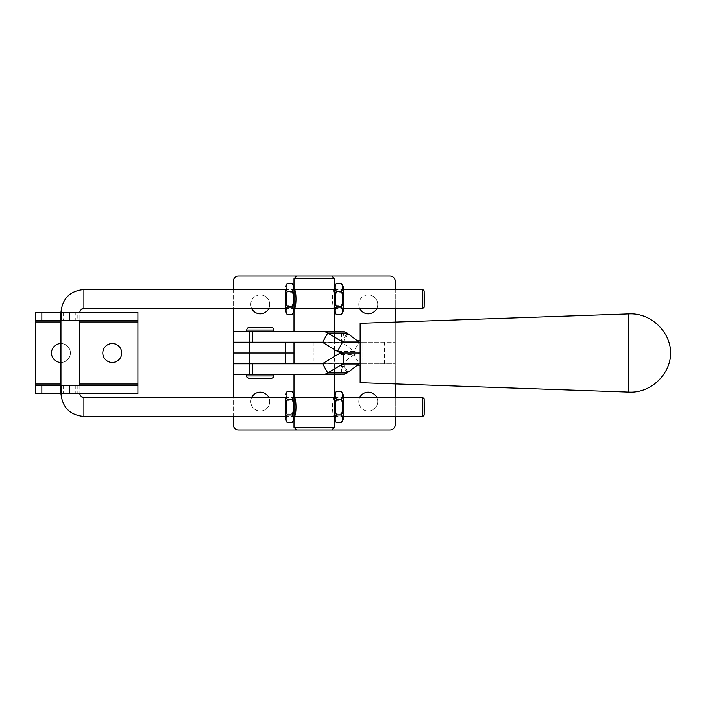 <?xml version="1.0" encoding="UTF-8"?>
<svg xmlns="http://www.w3.org/2000/svg" width="706" height="706" viewBox="0 0 706 706"><rect width="100%" height="100%" fill="white"/><g stroke="black" fill="none" stroke-linecap="round" stroke-linejoin="round"><path stroke-width="0.53" stroke-dasharray="3.53 2.65" d="M251.698 397.557A9.452 9.452 0 0 0 260.24 411.06A9.452 9.452 0 0 0 268.783 397.557M260.24 392.157A9.452 9.452 0 0 0 250.789 401.608A9.452 9.452 0 0 0 260.24 411.06A9.452 9.452 0 0 0 269.692 401.608A9.452 9.452 0 0 0 260.24 392.157M359.725 397.557A9.452 9.452 0 0 0 368.258 411.06A9.452 9.452 0 0 0 376.801 397.557M368.258 392.157A9.452 9.452 0 0 0 358.807 401.608A9.452 9.452 0 0 0 368.258 411.06A9.452 9.452 0 0 0 377.719 401.608A9.452 9.452 0 0 0 368.258 392.157M249.439 363.802L249.439 353L271.042 353L249.439 353L249.439 342.198L271.042 342.198L249.439 342.198L271.042 342.198L249.439 342.198L249.439 331.396L271.042 331.396L271.042 353L249.439 353L271.042 353L271.042 363.802L249.439 363.802L271.042 363.802L271.042 374.604L249.439 374.604L273.743 374.604L260.24 374.604L271.042 374.604L271.042 331.396L249.439 331.396L273.743 331.396L246.738 331.396L260.24 331.396L249.439 331.396L249.439 374.604L260.24 374.604L249.439 374.604L249.439 363.802L271.042 363.802L249.439 363.802M395.272 383.932L395.272 353L233.236 353L233.236 424.562A5.401 5.401 0 0 0 238.637 429.963L389.871 429.963A5.401 5.401 0 0 0 395.272 424.562L395.272 353L343.292 353L359.186 353L353.971 351.376L359.133 342.013M285.621 363.802L313.976 363.802L313.976 353L334.503 353L293.996 353L294.94 353L294.94 342.198L395.272 342.198L233.236 342.198L341.598 342.198L341.598 331.396L319.112 331.396L319.112 342.198M331.802 429.963L296.696 429.963L331.802 429.963M395.272 416.461L395.272 397.557M233.236 416.461L233.236 397.557M313.976 363.802L395.272 363.802L233.236 363.802L319.112 363.802L319.112 374.604L341.598 374.604L341.598 363.802L321.936 363.802M268.783 308.443A9.452 9.452 0 0 0 260.24 294.94A9.452 9.452 0 0 0 251.698 308.443M260.24 294.94A9.452 9.452 0 0 0 250.789 304.392A9.452 9.452 0 0 0 260.24 313.843A9.452 9.452 0 0 0 269.692 304.392A9.452 9.452 0 0 0 260.24 294.94M376.801 308.443A9.452 9.452 0 0 0 368.258 294.94A9.452 9.452 0 0 0 359.725 308.443M368.258 294.94A9.452 9.452 0 0 0 358.807 304.392A9.452 9.452 0 0 0 368.258 313.843A9.452 9.452 0 0 0 377.719 304.392A9.452 9.452 0 0 0 368.258 294.94M357.589 340.848L233.236 340.848L233.236 281.438A5.401 5.401 0 0 1 238.637 276.037L389.871 276.037A5.401 5.401 0 0 1 395.272 281.438L395.272 353L343.292 353L362.858 353L360.157 353L360.157 382.705M331.802 276.037L296.696 276.037L331.802 276.037M233.236 289.539L233.236 308.443M395.272 289.539L395.272 308.443M395.272 322.068L395.272 353L233.236 353L233.236 340.848L360.157 340.848M313.976 342.198L313.976 353L294.94 353L294.94 363.802M285.621 342.198L294.94 342.198M67.67 393.507L68.8 393.507L67.538 393.507L67.697 392.968L66.549 392.968L68.8 392.968L67.67 392.968L67.697 393.507L67.317 392.968L67.317 393.507L67.317 392.968L67.423 393.507L67.317 392.968L67.317 393.507L67.317 392.968L67.723 393.507L68.138 392.968L68.138 393.507L67.688 392.968M112.263 362.452A9.452 9.452 0 0 1 102.811 353A9.452 9.452 0 0 1 112.263 343.548A9.452 9.452 0 0 1 121.714 353A9.452 9.452 0 0 1 112.263 362.452M60.954 362.452A9.452 9.452 0 0 1 51.503 353A9.452 9.452 0 0 1 60.954 343.548A9.452 9.452 0 0 1 70.406 353A9.452 9.452 0 0 1 60.954 362.452A9.452 9.452 0 0 0 70.406 353A9.452 9.452 0 0 0 60.954 343.548M48.008 393.507L66.602 393.507L48.008 393.507L48.008 392.968L45.696 392.968L66.602 392.968L48.008 392.968M61.122 393.507L62.728 393.507L61.122 393.507L61.122 392.968L60.442 393.507L58.448 393.507L60.442 393.507L60.469 392.968L59.569 392.968L59.569 393.507M62.702 393.507L62.022 392.968L62.702 393.507M56.145 393.507L57.751 393.507L55.545 393.507L56.992 393.507L56.145 393.507L56.145 392.968L55.959 393.507L55.933 392.968L55.968 393.507L55.995 392.968L56.348 393.507L56.348 392.968L58.898 393.507L57.301 393.507L57.31 392.968L56.992 393.507M56.401 392.968L57.451 392.968L55.545 392.968L56.992 392.968L56.401 393.507M57.407 393.507L57.451 392.968L57.407 393.507M56.992 392.968L52.791 392.968L52.765 393.507L52.253 392.968L52.253 393.507L53.674 392.968L48.811 392.968L50.691 392.968L48.811 393.507L62.296 393.507L59.719 393.507L62.296 393.507L62.296 392.968L60.901 392.968L62.296 392.968L62.278 393.507L58.925 393.507L58.572 392.968L58.572 393.507M79.504 393.507L72.497 393.507L79.769 393.507L79.504 392.968L78.904 392.968L79.46 393.507M95.204 393.507L88.365 393.507L95.204 393.507L95.204 392.968L88.365 392.968L88.365 393.507L88.365 392.968L95.204 392.968L95.204 393.507M104.373 392.968L110.63 392.968L107.533 392.968L107.533 393.507L110.63 393.507L104.373 393.507L109.465 393.507L105.538 393.507L107.533 393.507L107.533 392.968L104.373 392.968L104.373 393.507M122.579 393.507L126.348 393.507L120.673 393.507L122.579 393.507L122.579 392.968L125.183 392.968L125.183 393.507L121.105 393.507L125.183 393.507L125.183 392.968L122.756 392.968L122.756 393.507M79.46 392.968L60.954 393.507L79.857 393.507L75.277 393.507L75.26 392.968L75.26 393.507L75.26 392.968L72.497 392.968L72.806 393.507M137.917 393.507L35.3 393.507L35.3 312.493L137.917 312.493L137.917 393.507M61.281 385.405L79.857 385.405L79.857 393.507L61.281 393.507L79.857 393.507L79.857 385.405L60.954 385.405M130.089 392.968L133.478 392.968L128.969 392.968L129.533 393.507L133.478 393.507L128.969 393.507L130.716 393.507L128.969 393.507L129.533 392.968L130.716 392.968L130.089 393.507M117.911 393.507L112.378 393.507L117.911 393.507L117.911 392.968L115.978 392.968L115.978 393.507M103.094 393.507L96.334 393.507L103.094 393.507L103.094 392.968L103.094 393.507M83.952 393.507L80.643 393.507L83.952 393.507L83.952 392.968L86.035 392.968L86.035 393.507M47.02 393.507L49.411 393.507L47.02 393.507L47.02 392.968L46.561 393.507M52.5 393.507L53.4 393.507L52.5 393.507L52.526 392.968L53.4 392.968L53.4 393.507L54.106 392.968L52.5 392.968L52.5 393.507M58.051 393.507L57.592 393.507L58.474 393.507L58.051 392.968L57.592 393.507M63.611 392.968L65.579 392.968L63.028 392.968L63.028 393.507L65.579 393.507L63.028 393.507L62.993 392.968L63.611 393.507M137.917 385.405L35.3 385.405M75.277 312.493L60.954 312.493L79.857 312.493L75.277 312.493L75.277 320.595L79.857 320.595L61.281 320.595M77.21 312.493L79.857 312.493L79.857 320.595L79.857 312.493L61.281 312.493L77.21 312.493L77.21 320.595M137.917 320.595L35.3 320.595M60.954 320.595L75.277 320.595M131.484 392.968L131.484 393.507M131.731 392.968L131.731 393.507L131.731 392.968M132.878 392.968L132.878 393.507M133.478 392.968L133.478 393.507L133.478 392.968M128.969 392.968L128.969 393.507L128.969 392.968M122.756 392.968L120.091 392.968L120.091 393.507M120.091 392.968L123.126 392.968L123.126 393.507L123.118 392.968L126.348 392.968L126.348 393.507M126.348 392.968L122.606 392.968L122.606 393.507M122.606 392.968L120.673 392.968L120.673 393.507M120.673 392.968L121.282 393.507M121.282 392.968L121.838 393.507M121.838 392.968L122.023 393.507M122.023 392.968L122.579 392.968M125.183 392.968L121.105 392.968L125.183 392.968M121.105 392.968L121.105 393.507M122.932 392.968L122.932 393.507M115.978 392.968L118.343 392.968L118.343 393.507M118.343 392.968L115.087 392.968L115.087 393.507M115.087 392.968L112.378 392.968L112.378 393.507M112.378 392.968L113.057 393.507M113.057 392.968L113.684 393.507L113.445 392.968L113.445 393.507L113.445 392.968L114.937 392.968L114.937 393.507M114.937 392.968L117.178 392.968L117.178 393.507M117.178 392.968L114.416 392.968L114.416 393.507L114.416 392.968L116.746 392.968L116.746 393.507M116.746 392.968L114.849 392.968L114.849 393.507M114.849 392.968L113.163 392.968L113.163 393.507M113.163 392.968L112.519 393.507M112.519 392.968L115.184 392.968L115.184 393.507M115.184 392.968L117.911 392.968M110.63 392.968L110.63 393.507M107.533 392.968L105.538 392.968L107.533 392.968L107.533 393.507L107.533 392.968M109.465 392.968L109.465 393.507M105.538 392.968L105.538 393.507M102.352 392.968L96.334 392.968L101.435 392.968L101.435 393.507L101.435 392.968L102.352 392.968L102.352 393.507M102.908 392.968L102.908 393.507L102.908 392.968M98.858 392.968L98.858 393.507L98.858 392.968M99.528 392.968L99.528 393.507M100.455 392.968L100.455 393.507L96.89 393.507L100.455 393.507L100.455 392.968L96.89 392.968L100.455 392.968L100.455 393.507L100.455 392.968M96.334 392.968L96.334 393.507L96.334 392.968M100.817 392.968L100.817 393.507M101.435 392.968L101.435 393.507L101.435 392.968L103.094 392.968L101.435 392.968M100.393 392.968L100.393 393.507M96.89 392.968L96.89 393.507M86.035 392.968L80.793 392.968L80.793 393.507M80.793 392.968L83.785 392.968L83.785 393.507M83.785 392.968L85.77 392.968L85.77 393.507M85.77 392.968L86.397 393.507M86.397 392.968L86.617 393.507M86.617 392.968L86.308 393.507M86.308 392.968L83.679 392.968L83.679 393.507L83.652 392.968L81.667 392.968L81.667 393.507M81.667 392.968L84.199 392.968L84.199 393.507M84.199 392.968L86.909 392.968L86.909 393.507M86.909 392.968L83.908 392.968L83.908 393.507M83.908 392.968L81.949 392.968L81.949 393.507M81.949 392.968L81.155 392.968L81.155 393.507M81.155 392.968L80.643 393.507M80.643 392.968L81.013 393.507M81.013 392.968L83.952 392.968M72.806 392.968L79.769 392.968L79.769 393.507L79.504 392.968M77.007 392.968L77.007 393.507L77.007 392.968M77.316 392.968L77.316 393.507M77.881 392.968L77.881 393.507L77.881 392.968M74.386 392.968L74.386 393.507L74.386 392.968M74.951 392.968L74.951 393.507M73.371 392.968L73.371 393.507L73.371 392.968M72.762 392.968L72.762 393.507M72.497 392.968L72.497 393.507L72.497 392.968M74.995 392.968L74.995 393.507M77.281 392.968L77.281 393.507M46.561 392.968L47.443 392.968L47.443 393.507L47.902 392.968L47.902 393.507M47.902 392.968L47.54 393.507M47.54 392.968L48.599 392.968L48.599 393.507M48.599 392.968L48.961 393.507M48.961 392.968L49.411 393.507M49.411 392.968L48.537 392.968L48.537 393.507M48.537 392.968L48.079 393.507M48.079 392.968L48.485 393.507M48.485 392.968L47.02 392.968M49.243 392.968L49.243 393.507M48.811 392.968L48.811 393.507M51.061 392.968L50.047 393.507L50.682 392.968L51.061 393.507M51.167 392.968L51.167 393.507M50.726 392.968L50.726 393.507M50.047 392.968L50.691 392.968L50.047 393.507M50.691 392.968L50.691 393.507L50.682 392.968M51.847 392.968L51.847 393.507L52.526 392.968L51.847 392.968M53.162 392.968L53.162 393.507L53.656 392.968L53.674 393.507L52.765 393.507L56.798 393.507L56.145 392.968M53.277 392.968L53.277 393.507M52.632 392.968L53.162 393.507M56.568 392.968L56.568 393.507M56.595 392.968L56.595 393.507M57.221 392.968L57.221 393.507M56.215 392.968L56.215 393.507M55.545 392.968L55.545 393.507L55.562 392.968M55.959 392.968L55.959 393.507M56.815 392.968L56.815 393.507M56.983 392.968L56.983 393.507M57.592 392.968L58.474 392.968L58.474 393.507L58.925 392.968L57.301 392.968L58.845 392.968L58.845 393.507M58.572 392.968L59.631 392.968L59.631 393.507M59.631 392.968L59.992 393.507M59.992 392.968L60.451 393.507M59.569 392.968L59.11 393.507M59.11 392.968L59.516 393.507M59.516 392.968L58.051 392.968M60.451 392.968L61.148 393.507L61.175 392.968L62.022 392.968L61.122 392.968M60.901 392.968L60.875 393.507L60.901 392.968M61.899 392.968L61.899 393.507M61.784 392.968L61.784 393.507M61.245 392.968L61.245 393.507M52.65 393.507L49.835 393.507L49.835 392.968L61.387 392.968L61.387 393.507L61.387 392.968L59.772 392.968L59.772 393.507M64.061 392.968L64.061 393.507M63.443 392.968L63.443 393.507L65.543 393.507L46.596 393.507L63.452 393.507L63.452 392.968L46.596 392.968L63.452 392.968L63.452 393.507M63.814 392.968L63.814 393.507M64.299 392.968L64.299 393.507M64.511 392.968L64.511 393.507M65.12 392.968L65.12 393.507M65.579 392.968L65.579 393.507M64.961 392.968L64.961 393.507M64.546 392.968L64.546 393.507M63.69 392.968L63.69 393.507M58.739 392.968L58.739 393.507L55.58 393.507L55.58 392.968L55.597 393.507L56.798 393.507L56.798 392.968L55.58 392.968L59.772 392.968M58.739 393.507L58.845 392.968M61.978 392.968L61.978 393.507M62.243 392.968L62.243 393.507M54.962 392.968L54.962 393.507M53.127 392.968L53.127 393.507M51.291 392.968L51.291 393.507M51.67 392.968L51.67 393.507M53.506 392.968L53.506 393.507M360.157 342.198L360.157 363.802L360.157 342.198L362.858 342.198L362.858 363.802L360.157 363.802L362.858 363.802L362.858 342.198L360.157 342.198L362.858 342.198L362.858 363.802L360.157 363.802M360.157 323.295L360.157 353L362.858 353L362.858 363.802L359.186 363.802L359.186 353L353.971 354.624L359.133 363.987M321.936 331.396L293.996 331.396L334.503 331.396L334.503 342.198L293.996 342.198L334.503 342.198M293.996 331.396L293.996 342.198L293.996 331.396M347.908 333.506L342.745 342.86L353.971 351.376L337.486 351.376M342.745 342.86L341.942 342.375A1.35 1.288 -90 0 0 341.633 342.242L344.307 331.811M233.236 331.396L319.112 331.396M321.936 342.198L341.633 342.242M359.186 342.198L359.186 353L362.858 353L362.858 342.198L343.292 342.198M334.503 363.802L293.996 363.802L334.503 363.802L334.503 374.604L334.503 356.424M321.936 374.604L293.996 374.604L293.996 363.802L293.996 374.604L334.503 374.604M322.589 363.625L341.942 363.625L353.971 354.624L337.486 354.624M342.745 363.14L347.908 372.494M343.292 363.802L359.186 363.802M233.236 374.604L319.112 374.604M319.112 363.802L341.633 363.758L344.307 374.189M347.114 372.98L341.942 363.625A1.35 1.288 90 0 1 341.633 363.758M271.042 327.346L249.439 327.346M249.439 378.654L271.042 378.654M260.24 374.604L246.738 374.604L260.24 374.604M285.445 397.557L334.503 397.557C331.864 396.975 331.855 417.043 334.503 416.461L293.996 416.461L294.093 397.716M334.503 397.557L293.996 397.557L293.996 394.513L294.093 416.302M285.445 289.539L334.503 289.539C331.864 288.948 331.855 309.016 334.503 308.443L293.996 308.443L294.093 289.698M334.503 289.539L293.996 289.539L293.996 286.495L294.093 308.284M334.503 427.262L293.996 427.262M293.996 278.738L334.503 278.738M424.156 307.092L424.156 290.89M422.806 289.539L422.806 308.443M285.445 416.461L334.503 416.461M334.591 416.461L343.24 416.461M334.591 397.557L343.24 397.557M285.445 308.443L334.503 308.443M334.591 308.443L343.24 308.443M334.591 289.539L343.24 289.539M422.806 397.557L422.806 416.461M424.156 415.11L424.156 398.908M343.142 399.508L343.142 414.51L343.142 399.508L342.648 400.373L342.648 413.654L342.648 400.373L335.368 400.373L335.368 413.654L335.368 400.373L334.503 399.87L334.503 414.148L334.503 399.87M334.503 419.496L334.503 394.513M336.294 391.424C334.662 393.957 334.618 396.498 336.144 399.04C334.565 404.22 334.565 409.418 336.144 414.634L341.201 414.634C342.789 409.418 342.789 404.22 341.21 399.04C342.842 396.507 342.887 393.966 341.36 391.424M336.144 399.04L341.21 399.04M341.351 422.603C342.887 419.955 342.834 417.299 341.201 414.634M336.144 414.634C334.609 417.281 334.662 419.938 336.294 422.603M334.503 414.148L342.648 413.654M343.151 394.522L343.142 419.496M293.996 399.508L293.996 414.51L293.996 399.508L293.502 400.373L293.502 413.654L293.502 400.373L286.221 400.373L286.221 413.654L286.221 400.373L285.356 399.87L285.356 414.148L285.356 399.87M287.148 391.424C285.515 393.957 285.471 396.498 286.998 399.04C285.418 404.22 285.418 409.418 286.998 414.634L292.055 414.634C293.643 409.418 293.643 404.22 292.063 399.04C293.696 396.507 293.74 393.966 292.213 391.424M286.998 399.04L292.063 399.04M292.205 422.603C293.74 419.955 293.687 417.299 292.055 414.634M286.998 414.634C285.462 417.281 285.515 419.938 287.148 422.603M285.356 414.148L293.502 413.654M285.268 397.557L285.268 416.461M293.996 291.49L293.996 306.492L293.996 291.49L293.502 292.346L293.502 305.627L293.502 292.355M285.356 306.13L285.356 291.852L285.356 306.13L286.221 305.627L286.221 292.346L286.221 305.627L293.502 305.627L293.996 306.492M287.148 283.397C285.515 285.93 285.471 288.472 286.998 291.022C285.418 296.202 285.418 301.4 286.998 306.607L292.055 306.607C293.643 301.4 293.643 296.202 292.063 291.022C293.696 288.489 293.74 285.948 292.213 283.397M286.998 291.022L292.063 291.022M292.205 314.576C293.74 311.928 293.687 309.272 292.055 306.607M286.998 306.607C285.462 309.263 285.515 311.92 287.148 314.576M285.268 289.539L285.268 308.443M343.142 291.49L343.142 306.492L343.142 291.49L342.648 292.346L342.648 305.627L342.648 292.355M334.503 306.13L334.503 291.852L334.503 306.13L335.368 305.627L335.368 292.346L335.368 305.627L342.648 305.627L343.142 306.492M334.503 311.478L334.503 286.495M336.294 283.397C334.662 285.93 334.618 288.472 336.144 291.022C334.565 296.202 334.565 301.4 336.144 306.607L341.201 306.607C342.789 301.4 342.789 296.202 341.21 291.022C342.842 288.489 342.887 285.948 341.36 283.397M336.144 291.022L341.21 291.022M341.351 314.576C342.887 311.928 342.834 309.272 341.201 306.607M336.144 306.607C334.609 309.263 334.662 311.92 336.294 314.576M343.151 286.504L343.142 311.478M360.157 365.152L357.589 365.152M384.47 363.802L384.47 342.198M137.917 384.055L35.3 384.055M137.917 321.945L35.3 321.945M79.857 321.945L60.954 321.945M79.857 384.055L60.954 384.055M63.558 385.405L63.558 393.507M77.21 385.405L77.21 393.507M75.277 385.405L75.277 393.507M63.558 312.493L63.558 320.595M56.498 392.968L56.498 393.507M45.775 392.968L45.775 393.507M49.191 392.968L49.191 393.507M65.632 392.968L65.632 393.507M66.523 392.968L66.523 393.507L66.549 392.968M64.37 392.968L64.37 393.507M62.887 392.968L62.887 393.507M46.658 392.968L46.658 393.507L46.622 392.968M46.914 392.968L46.914 393.507M62.569 392.968L62.569 393.507M65.517 392.968L65.517 393.507L65.543 392.968M65.217 392.968L65.217 393.507M49.358 392.968L49.358 393.507M48.767 392.968L48.767 393.507M61.051 392.968L61.051 393.507M59.878 392.968L59.878 393.507M57.557 392.968L57.557 393.507M57.513 392.968L57.513 393.507L57.477 392.968M55.739 392.968L55.739 393.507M54.424 392.968L54.424 393.507M54.274 392.968L54.274 393.507M52.315 392.968L52.315 393.507M52.465 392.968L52.465 393.507M53.947 392.968L53.947 393.507M54.088 392.968L54.088 393.507L54.106 392.968M59.966 392.968L59.966 393.507M67.599 392.968L67.599 393.507L67.599 392.968M68.032 392.968L68.032 393.507M68.085 392.968L68.085 393.507L68.067 392.968M67.361 392.968L67.361 393.507L67.361 392.968M628.799 313.914L628.799 392.086M322.589 342.375L341.942 342.375L347.114 333.02M254.169 331.396L254.169 342.198M254.169 363.802L254.169 374.604M246.738 330.046L273.743 330.046M273.743 375.954L246.738 375.954M83.908 397.557L83.908 416.461M83.908 308.443L83.908 289.539M68.641 392.968L68.641 393.507M51.732 393.507L51.732 392.968M54.203 393.507L54.203 392.968M53.744 393.507L53.744 392.968M52.182 393.507L52.182 392.968M55.924 393.507L55.924 392.968M57.795 393.507L57.795 392.968M57.345 393.507L57.345 392.968M55.483 393.507L55.483 392.968M60.354 393.507L60.354 392.968M62.825 393.507L62.825 392.968M62.366 393.507L62.366 392.968M60.804 393.507L60.804 392.968M63.416 393.507L63.416 392.968M62.94 393.507L62.94 392.968M66.602 392.968L66.602 393.507M46.596 392.968L46.596 393.507M45.696 392.968L45.696 393.507M59.719 392.968L59.719 393.507M57.301 392.968L57.301 393.507M58.898 392.968L58.898 393.507M66.708 392.968L66.708 393.507M68.8 392.968L68.8 393.507M334.503 349.576L334.503 331.396M342.648 413.645L343.142 414.51M293.502 413.645L293.996 414.51M293.502 292.346L285.356 291.852M342.648 292.346L334.503 291.852"/><path stroke-width="1.06" d="M268.783 397.557A9.452 9.452 0 0 0 251.698 397.557M376.801 397.557A9.452 9.452 0 0 0 359.725 397.557M285.621 353L233.236 353L233.236 342.198L285.621 342.198L285.621 353L233.236 353L233.236 363.802L285.621 363.802L285.621 353L293.996 353L285.621 353M233.236 397.557L233.236 363.802L321.936 363.802A1.35 1.288 -90 0 0 322.589 363.625L337.486 354.624A12.152 11.623 90 0 1 343.292 353L360.157 353L360.157 323.295L628.799 313.914L628.799 392.086L360.157 382.705L360.157 353L343.292 353A12.152 11.623 -90 0 1 337.486 351.376L322.589 342.375L327.752 333.02L347.114 333.02A12.152 11.623 -90 0 0 344.307 331.811L233.236 331.396L233.236 342.198L233.236 308.443M395.272 416.461L395.272 424.562A5.401 5.401 0 0 1 389.871 429.963L238.637 429.963A5.401 5.401 0 0 1 233.236 424.562L233.236 416.461M395.272 397.557L395.272 383.932M251.698 308.443A9.452 9.452 0 0 0 268.783 308.443M359.725 308.443A9.452 9.452 0 0 0 376.801 308.443M395.272 289.539L395.272 281.438A5.401 5.401 0 0 0 389.871 276.037L331.802 276.037L334.503 278.738L293.996 278.738L296.696 276.037L238.637 276.037A5.401 5.401 0 0 0 233.236 281.438L233.236 289.539M395.272 308.443L395.272 322.068M112.263 343.548A9.452 9.452 0 0 0 102.811 353A9.452 9.452 0 0 0 112.263 362.452A9.452 9.452 0 0 0 121.714 353A9.452 9.452 0 0 0 112.263 343.548M60.954 343.548A9.452 9.452 0 0 0 51.503 353A9.452 9.452 0 0 0 60.954 362.452M285.445 416.461L83.908 416.461C69.965 415.102 62.313 407.45 60.954 393.507L35.3 393.507L35.3 385.405L41.848 385.405L41.848 393.507M137.917 320.595L137.917 312.493L61.281 312.493L61.281 320.595L137.917 320.595L137.917 393.507L60.954 393.507L60.954 312.493L35.3 312.493L35.3 320.595L60.954 320.595M60.954 385.405L41.848 385.405M137.917 385.405L61.281 385.405L61.281 393.507M35.3 320.595L35.3 385.405M337.486 351.376L342.648 342.013L327.752 333.02A12.152 11.623 90 0 0 321.936 331.396L334.503 331.396L334.591 289.539M347.114 333.02L359.186 342.198M322.589 342.375A1.35 1.288 90 0 0 321.936 342.198L233.236 342.198M359.133 342.013L342.648 342.013A1.35 1.288 -90 0 0 343.292 342.198L360.157 342.198M360.157 363.802L343.292 363.802A1.35 1.288 90 0 0 342.648 363.987L327.752 372.98L322.589 363.625M296.696 429.963L293.996 427.262L334.503 427.262L334.503 374.604L321.936 374.604A12.152 11.623 -90 0 0 327.752 372.98L347.114 372.98L359.186 363.802M347.114 372.98A12.152 11.623 90 0 1 344.307 374.189L233.236 374.604L233.236 363.802M246.738 330.046C246.897 328.405 247.797 327.505 249.439 327.346L271.042 327.346C272.684 327.505 273.584 328.405 273.743 330.046L246.738 330.046L246.738 331.396M271.042 378.654L249.439 378.654C246.95 377.516 246.05 376.616 246.738 375.954L273.743 375.954C274.431 376.616 273.531 377.516 271.042 378.654M296.696 276.037L331.802 276.037M293.996 289.539C296.644 288.948 296.644 309.016 293.996 308.443M293.996 397.557C296.644 396.975 296.644 417.043 293.996 416.461M83.908 416.461L83.908 397.557A4.051 4.051 -90 0 1 79.857 393.507C80.096 395.969 81.446 397.319 83.908 397.557L285.445 397.557M61.281 312.493L60.954 312.493C62.313 298.55 69.965 290.898 83.908 289.539L83.908 308.443C81.446 308.681 80.096 310.031 79.857 312.493A4.051 4.051 -90 0 1 83.908 308.443L285.445 308.443M422.806 397.557L424.156 398.908L424.244 407.009L424.156 415.11L422.806 416.461L422.806 397.557L343.24 397.557M422.806 289.539L424.156 290.89L424.244 298.991L424.156 307.092L422.806 308.443L422.806 289.539L343.24 289.539M343.24 416.461L422.806 416.461M343.24 308.443L422.806 308.443M83.908 289.539L285.445 289.539M343.142 419.496L343.151 394.522L341.36 391.424C342.992 394.072 343.037 396.728 341.51 399.393C343.09 404.573 343.09 409.771 341.501 414.978C343.037 417.511 342.984 420.052 341.351 422.603L343.151 419.496M336.294 391.424C334.768 394.08 334.812 396.737 336.444 399.393C334.865 404.573 334.865 409.771 336.444 414.978C334.812 417.528 334.759 420.07 336.294 422.603L334.503 419.505L334.503 394.522L336.294 391.424L341.36 391.424M336.294 422.603L341.351 422.603M336.444 414.978L341.501 414.978M336.444 399.393L341.51 399.393M293.996 427.262L293.996 374.604M285.268 416.461L285.356 419.496L287.148 422.603C285.612 420.07 285.665 417.528 287.298 414.978C285.709 409.771 285.718 404.573 287.298 399.393C285.665 396.737 285.621 394.08 287.148 391.424L292.213 391.424L294.005 394.522M292.213 391.424C293.846 394.072 293.89 396.728 292.355 399.393C293.943 404.573 293.943 409.771 292.355 414.978C293.89 417.511 293.837 420.052 292.205 422.603L294.005 419.496M285.356 419.496L285.268 397.557M287.148 422.603L292.205 422.603M287.298 414.978L292.355 414.978M287.298 399.393L292.355 399.393M287.148 391.424L285.356 394.522M293.996 331.396L293.996 278.738M285.268 308.443L285.356 311.478L287.148 314.576C285.612 312.043 285.665 309.502 287.298 306.96C285.709 301.744 285.718 296.546 287.298 291.366C285.665 288.719 285.621 286.062 287.148 283.397L292.213 283.397L294.005 286.504M292.213 283.397C293.846 286.045 293.89 288.701 292.355 291.366C293.943 296.546 293.943 301.744 292.355 306.96C293.89 309.493 293.837 312.034 292.205 314.576L294.005 311.478M285.356 311.478L285.268 289.539M287.148 314.576L292.205 314.576M287.298 306.96L292.355 306.96M287.298 291.366L292.355 291.366M287.148 283.397L285.356 286.504M343.142 311.478L343.151 286.504L341.36 283.397C342.992 286.045 343.037 288.701 341.51 291.366C343.09 296.546 343.09 301.744 341.501 306.96C343.037 309.493 342.984 312.034 341.351 314.576L343.151 311.478M336.294 283.397C334.768 286.062 334.812 288.719 336.444 291.366C334.865 296.546 334.865 301.744 336.444 306.96C334.812 309.502 334.759 312.043 336.294 314.576L334.503 311.487L334.503 286.504L336.294 283.397L341.36 283.397M336.294 314.576L341.351 314.576M336.444 306.96L341.501 306.96M336.444 291.366L341.51 291.366M360.157 365.152L357.589 365.152M360.157 340.848L357.589 340.848M69.382 385.405L69.382 393.507M69.382 312.493L69.382 320.595M137.917 321.945L79.857 321.945M60.954 321.945L35.3 321.945M137.917 384.055L79.857 384.055M60.954 384.055L35.3 384.055M41.848 312.493L41.848 320.595M252.342 331.396L252.342 342.198M342.648 363.987L359.133 363.987M343.292 363.802L343.292 353M252.342 363.802L252.342 374.604M628.799 392.086C650.42 393.401 670.515 374.657 670.7 353C670.515 331.343 650.42 312.599 628.799 313.914M273.743 374.604L273.743 375.954M273.743 330.046L273.743 331.396M246.738 374.604L246.738 375.954M293.996 363.802L293.996 342.198M334.503 356.424L334.503 349.576M334.503 289.539L334.503 278.738M331.802 429.963L334.503 427.262M79.857 385.405L79.857 320.595"/></g></svg>
